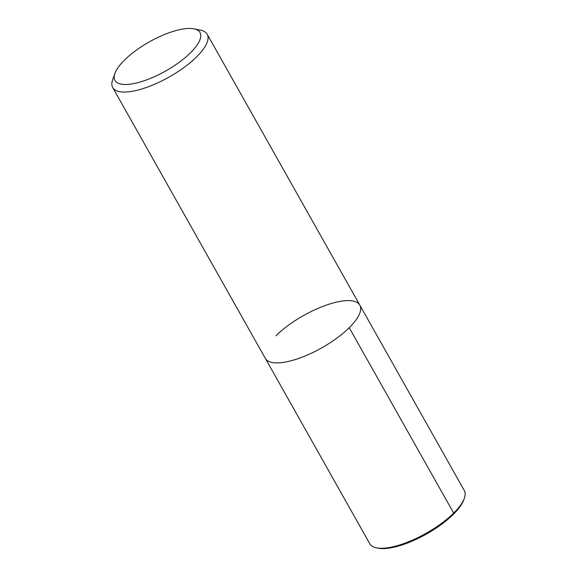 <?xml version="1.0" encoding="UTF-8"?>
<svg xmlns="http://www.w3.org/2000/svg" width="577" height="577" viewBox="0 0 577 577"><rect width="100%" height="100%" fill="white"/><g stroke="black" fill="none" stroke-linecap="round" stroke-linejoin="round"><path stroke-width="0.87" d="M124.481 60.095A48.814 16.697 150.6 0 1 194.081 28.85A48.814 16.697 150.6 0 1 165.664 71.007A48.814 16.697 150.6 0 1 114.873 73.488A48.814 16.697 150.6 0 1 124.481 60.095M194.088 28.85L200.659 30.22A54.238 18.551 150.6 0 1 207.215 34.281A54.238 18.551 150.6 0 1 169.068 77.066A54.238 18.551 150.6 0 1 112.717 87.531A54.238 18.551 150.6 0 1 112.645 79.821L114.873 73.488M275.929 335.785A54.238 18.551 150.6 0 1 324.829 305.659A54.238 18.551 150.6 0 1 359.832 305.125A54.238 18.551 150.6 0 1 321.685 347.909A54.238 18.551 150.6 0 1 265.326 358.375A54.238 18.551 150.6 0 0 321.685 347.909A54.238 18.551 150.6 0 0 359.832 305.125L207.215 34.281M359.832 305.125L464.283 490.5A54.238 18.551 150.6 0 1 464.355 498.211A54.238 18.551 150.6 0 1 426.143 533.285A54.238 18.551 150.6 0 1 376.348 547.804A54.238 18.551 150.6 0 1 369.785 543.75L112.717 87.531M464.355 498.211L463.8 499.79A52.882 18.089 150.6 0 1 426.54 533.992A52.882 18.089 150.6 0 1 377.985 548.15L376.341 547.804M349.229 327.714L453.681 513.09L453.392 514.302"/></g></svg>
